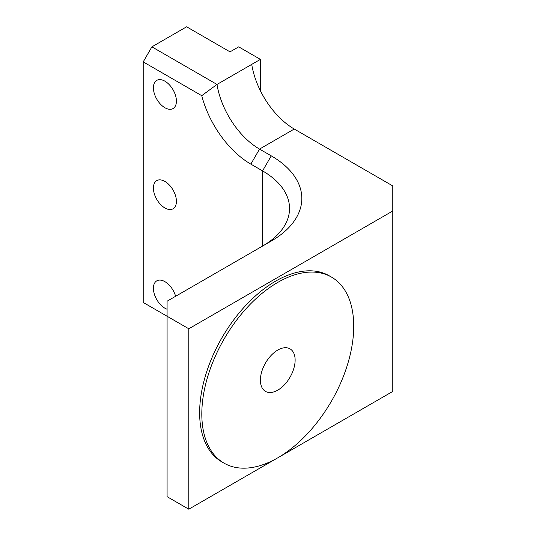<?xml version="1.0" encoding="UTF-8"?>
<svg xmlns="http://www.w3.org/2000/svg" width="536" height="536" viewBox="0 0 536 536"><rect width="100%" height="100%" fill="white"/><g stroke="black" fill="none" stroke-linecap="round" stroke-linejoin="round"><path stroke-width="0.8" d="M167.085 309.239A16.268 9.393 60 0 1 164.914 308.22A16.268 9.393 60 0 1 154.288 293.889A16.268 9.393 60 0 1 156.78 280.851A16.268 9.393 60 0 1 164.914 281.661A16.268 9.393 60 0 1 175.62 296.274M164.914 107.743A16.268 9.393 60 0 1 154.288 93.411A16.268 9.393 60 0 1 156.78 80.373A16.268 9.393 60 0 1 164.914 81.177A16.268 9.393 60 0 1 175.54 95.515A16.268 9.393 60 0 1 173.048 108.547A16.268 9.393 60 0 1 164.914 107.743M164.914 207.981A16.268 9.393 60 0 1 154.288 193.65A16.268 9.393 60 0 1 156.78 180.612A16.268 9.393 60 0 1 164.914 181.423A16.268 9.393 60 0 1 175.54 195.754A16.268 9.393 60 0 1 173.048 208.785A16.268 9.393 60 0 1 164.914 207.981M331.476 277.085L329.305 275.832A107.421 62.022 120 0 0 246.526 304.615A107.421 62.022 120 0 0 199.64 412.72A107.421 62.022 120 0 0 221.884 461.898L224.055 463.151A107.421 62.022 120 0 0 306.833 434.368A107.421 62.022 120 0 0 353.727 326.263A107.421 62.022 120 0 0 331.476 277.085A107.421 62.022 120 0 0 248.697 305.868A107.421 62.022 120 0 0 201.811 413.973A107.421 62.022 120 0 0 224.055 463.151M260.402 380.145A24.556 14.177 120 0 0 265.488 391.38A24.556 14.177 120 0 0 284.408 384.801A24.556 14.177 120 0 0 295.128 360.092A24.556 14.177 120 0 0 290.043 348.856A24.556 14.177 120 0 0 271.122 355.435A24.556 14.177 120 0 0 260.402 380.145M392.788 210.99L392.788 185.932L294.251 129.035L259.525 149.088L271.256 155.855A104.353 60.246 180 0 1 271.256 241.059L167.085 301.205L167.085 316.24L188.786 328.769L188.786 509.2L392.788 391.421L392.788 210.99L188.786 328.769M294.251 129.035A61.385 35.443 -120 0 1 251.726 64.387L260.402 59.375L238.701 46.846L230.018 51.858L186.615 26.8L151.889 46.846L217 84.44A61.385 35.443 -120 0 0 259.525 149.088L250.848 164.123A73.66 42.525 60 0 1 201.737 95.676L143.213 61.881L143.213 302.458L167.085 316.24L167.085 496.671L188.786 509.2M143.213 61.881L151.889 46.846M262.7 245.997A92.078 53.158 0 0 0 289.541 208.484A92.078 53.158 0 0 0 262.573 170.89L250.848 164.123M251.726 64.387L217 84.44L201.737 95.676M260.402 59.375L260.402 90.751M262.573 246.071L262.573 170.89L271.256 155.855"/></g></svg>
